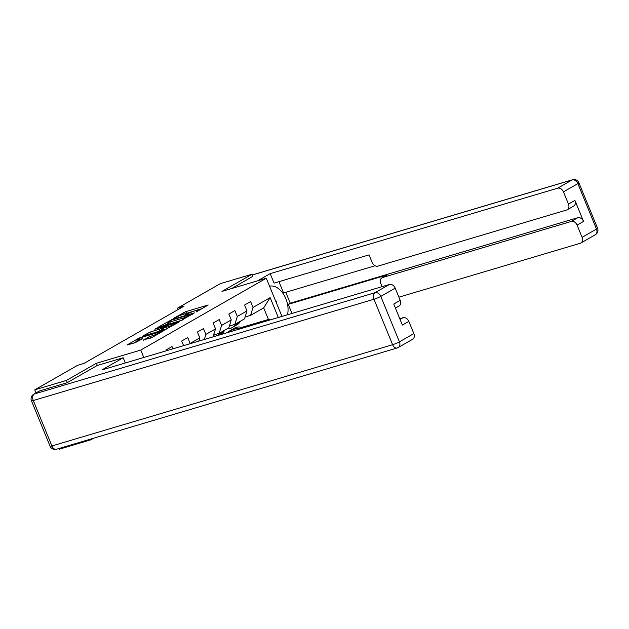 <?xml version="1.0" encoding="UTF-8"?>
<svg xmlns="http://www.w3.org/2000/svg" width="629" height="629" viewBox="0 0 629 629"><rect width="100%" height="100%" fill="white"/><g stroke="black" fill="none" stroke-linecap="round" stroke-linejoin="round"><path stroke-width="0.94" d="M196.374 311.85L208.191 304.986L185.814 311.638L173.077 318.581L176.175 317.291A5.488 0.629 -22.3 0 1 183.322 314.296L185.185 313.737A5.488 0.629 -22.3 0 1 187.096 313.47A5.488 0.629 -22.3 0 1 185.995 314.366L184.816 315.286L187.741 313.855A5.488 0.629 -22.3 0 1 194.88 310.86L196.743 310.301A5.488 0.629 -22.3 0 1 198.662 310.034A5.488 0.629 -22.3 0 1 197.561 310.93L196.374 311.85M143.459 339.959L152.226 337.348L164.24 330.39L139.033 338.064L127.019 345.022L135.204 342.687L142.767 338.606L138.411 339.809A4.584 0.527 -22.3 0 1 136.815 340.037A4.584 0.527 -22.3 0 1 139.119 338.575A4.584 0.527 -22.3 0 1 143.703 336.782L158.437 332.403A4.584 0.527 -22.3 0 1 160.033 332.183A4.584 0.527 -22.3 0 1 157.722 333.645A4.584 0.527 -22.3 0 1 153.146 335.438L148.46 337.097L143.561 340.195M97.33 365.441L96.434 363.248L66.407 380.427L34.744 389.838L36.01 392.921M96.434 363.248L140.762 350.07L266.295 278.238L281.949 316.411M252.874 276.406L251.985 274.236L221.966 291.416L266.295 278.238M251.985 274.236L220.323 283.648L177.504 308.147L178.086 309.562M34.744 389.838L77.564 365.339L83.893 363.46L183.841 306.268L177.504 308.147M180.751 320.688L194.4 312.88L172.024 319.532L157.777 327.426L180.751 320.688M179.273 321.875L165.372 329.486L142.398 336.224L149.969 332.151L161.276 328.519L164.932 326.341L154.883 329.234L156.267 328.44L179.273 321.875M143.797 357.476L140.762 350.07M166.308 350.785L165.985 350.015L172.032 346.555L172.959 348.812M183.597 345.643L181.702 341.02L187.749 337.561L190.155 343.418L199.825 337.883L197.42 332.026L203.466 328.566L205.872 334.424L215.543 328.896L213.137 323.031L219.183 319.571L221.589 325.437L231.26 319.902L228.854 314.036L234.9 310.577L237.306 316.442L246.977 310.907L244.571 305.041L250.617 301.582L253.023 307.447L270.148 297.643L278.285 317.496M199.825 337.883L198.835 341.115M215.543 328.896L212.924 336.932M205.872 334.424L204.315 339.487M213.671 334.99L219.151 333.362L228.822 327.827L231.26 319.902M221.589 325.437L219.151 333.362M229.388 326.003L234.869 324.367L244.539 318.832L246.977 310.907M237.306 316.442L234.869 324.367M264.833 321.498L268.426 319.446L270.328 319.862M241.615 327.41L268.426 319.446L263.685 307.88L250.586 315.373L245.106 317.008M253.023 307.447L250.586 315.373M270.148 297.643L263.685 307.88M90.49 439.144L90.78 439.844L59.11 449.255L58.827 448.556M66.407 380.427L67.295 382.597M90.78 439.844L93.65 438.201M231.496 329.871L230.804 328.181M202.884 308.367L185.036 313.785M168.32 323.29L164.342 325.563M191.821 314.217L172 319.917L169.004 321.388A5.488 0.629 -22.3 0 0 167.904 322.292A5.488 0.629 -22.3 0 0 169.822 322.017L183.243 318.03A5.488 0.629 -22.3 0 0 190.39 315.035L191.821 314.217L191.979 314.602M167.904 322.292L168.564 323.896A5.488 0.629 -22.3 0 0 170.483 323.628L169.822 322.017M182.19 320.145L170.483 323.628M163.147 329.431L159.703 331.058L149.191 334.298M168.462 326.655A4.584 0.527 -22.3 0 0 173.038 324.863A4.584 0.527 -22.3 0 0 175.349 323.4A4.584 0.527 -22.3 0 0 173.753 323.628L168.556 325.169L162.675 328.283L168.462 326.655L168.926 327.795M162.675 328.283L163.328 329.887L163.925 329.8L163.273 328.196M166.811 328.943L163.925 329.8M151.432 337.742L149.906 338.316M136.815 340.037L137.468 341.649A4.584 0.527 -22.3 0 0 137.531 341.696M137.24 341.075L133.584 343.167M243.093 327.961L242.527 327.733A13.366 9.993 -119.8 0 0 234.79 327.984L232.872 329.077A13.366 9.993 -119.8 0 0 232.282 329.454M235.867 330.107A13.366 9.993 -119.8 0 0 229.75 330.87A13.366 9.993 -119.8 0 0 227.753 332.521M240.42 328.755A13.366 9.993 -119.8 0 0 232.872 329.077M229.75 330.87L231.661 329.769A13.366 9.993 60.2 0 1 238.698 329.266M231.323 325.421A11.094 8.295 60.2 0 1 231.032 325.602A11.094 8.295 60.2 0 1 229.302 326.278M235.395 324.069L235.049 324.666A13.366 9.993 60.2 0 1 232.156 327.575A13.366 9.993 60.2 0 1 227.541 328.566M240.435 321.183L240.089 321.781A13.366 9.993 60.2 0 1 237.196 324.69L235.285 325.791A13.366 9.993 -119.8 0 0 238.171 322.874L238.517 322.284M237.314 322.976L236.96 323.565A13.366 9.993 60.2 0 1 234.074 326.482L232.156 327.575M234.664 326.105A13.366 9.993 -119.8 0 0 235.285 325.791M275.258 300.096L276.658 301.535L276.744 303.721M287.5 314.759A19.656 12.863 73.4 0 0 283.671 294.411A19.656 12.863 73.4 0 0 269.542 286.164M285.786 292.288L290.26 303.194L288.239 304.35L291.966 313.431M278.938 281.666L283.569 292.949L375.073 265.745M398.904 297.179L580.268 243.266A5.244 3.916 -119.8 0 0 580.897 242.998A5.244 3.916 -119.8 0 0 582.092 237.322L596.496 229.074L577.862 183.629L563.45 191.876L568.459 204.079A5.244 3.916 -119.8 0 1 567.264 209.756A5.244 3.916 -119.8 0 1 566.635 210.023L377.919 266.122A5.244 3.916 -119.8 0 1 372.148 262.427L369.05 254.887L274.063 283.121L270.179 273.646L557.679 188.189L572.083 179.941L252.3 274.999M257.662 280.801L270.179 273.646M288.239 304.35L387.032 274.983L382.597 277.523L571.313 221.424L577.76 217.736A5.244 3.916 60.2 0 1 583.539 221.424L574.906 200.392A5.244 3.916 60.2 0 1 573.711 206.068L567.264 209.756M382.597 277.523A5.244 3.916 -119.8 0 0 381.968 277.79A5.244 3.916 -119.8 0 0 380.773 283.467L382.078 286.651M582.092 237.322L577.084 225.111A5.244 3.916 -119.8 0 0 571.313 221.424M563.45 191.876A5.244 3.916 -119.8 0 0 557.679 188.189M252.842 276.328L231.7 288.522M290.26 303.194L577.76 217.736M381.968 277.79L386.403 275.25A5.244 3.916 60.2 0 1 387.032 274.983M39.761 390.868L34.328 393.974A5.244 3.916 -119.8 0 0 33.699 394.249L39.14 391.136A5.244 3.916 60.2 0 1 39.761 390.868L66.996 382.77L97.22 365.473L123.182 357.759L125.32 362.964M123.182 357.759L101.922 369.923L389.43 284.465A5.244 3.916 60.2 0 1 395.201 288.153L400.209 300.355A5.244 3.916 60.2 0 1 399.014 306.032L395.421 308.092M400.068 319.422L403.063 317.708A5.244 3.916 60.2 0 1 408.834 321.395L413.843 333.598A5.244 3.916 60.2 0 1 412.648 339.275L398.236 347.522A5.244 3.916 -119.8 0 0 399.439 341.846L413.843 333.598M400.209 300.355L393.762 304.043L402.387 325.083L408.834 321.395M403.063 317.708L399.769 318.683M215.605 334.416A11.094 8.295 60.2 0 1 215.315 334.597A11.094 8.295 60.2 0 1 213.585 335.273M219.678 333.063L219.332 333.661A13.366 9.993 60.2 0 1 217.948 335.438M224.718 330.178L224.372 330.775A13.366 9.993 60.2 0 1 221.479 333.684L219.568 334.777A13.366 9.993 -119.8 0 0 222.454 331.868L222.8 331.279M221.597 331.97L221.243 332.56A13.366 9.993 60.2 0 1 218.845 335.171M218.947 335.1A13.366 9.993 -119.8 0 0 219.568 334.777M184.187 314.036L183.582 312.574M186.475 313.242L185.814 311.638M183.77 319.304L183.243 318.03M148.334 334.549L147.736 333.087M150.63 333.755L149.969 332.151M159.703 331.058L159.043 329.454M161.936 330.123L161.276 328.519M149.057 338.567L148.46 337.097M151.345 337.773L150.693 336.161M153.61 336.562L153.146 335.438M138.867 340.926L138.411 339.809M139.221 338.528L139.033 338.064M141.446 337.576L141.266 337.128M241.096 328.558L242.527 327.733M236.96 323.565L235.049 324.666M240.089 321.781L238.171 322.874M568.459 204.079L574.906 200.392M583.539 221.424L577.084 225.111M596.496 229.074A5.244 3.916 60.2 0 1 595.301 234.751A5.244 5.244 0 0 0 597.55 228.217A5.244 0.605 157.7 0 1 596.496 229.074M577.862 183.629A5.244 0.605 -22.3 0 0 578.908 182.772A5.244 5.244 0 0 0 572.571 179.737A5.244 3.428 -106.6 0 0 572.083 179.941A5.244 3.916 60.2 0 1 577.862 183.629M33.699 394.249A5.244 5.244 0 0 0 31.45 400.783A5.244 0.605 157.7 0 0 33.274 400.524A5.244 3.428 -106.6 0 1 34.328 393.974L375.018 292.705A5.244 3.428 -106.6 0 0 373.972 299.255L33.274 400.524L51.916 445.969L392.614 344.7L373.972 299.255A5.244 0.605 -22.3 0 0 380.797 296.393L399.439 341.846A5.244 0.605 157.7 0 1 392.614 344.7A5.244 3.428 -106.6 0 0 397.127 347.994A5.244 5.244 0 0 0 398.236 347.522A5.244 3.916 -119.8 0 1 397.614 347.79A5.244 3.428 -106.6 0 1 397.127 347.994L56.429 449.263A5.244 3.428 -106.6 0 1 51.916 445.969A5.244 0.605 -22.3 0 1 50.092 446.228A5.244 5.244 0 0 0 56.429 449.263M395.201 288.153L380.797 296.393A5.244 3.916 -119.8 0 0 375.018 292.705L389.43 284.465M221.243 332.56L219.332 333.661M224.372 330.775L222.454 331.868M198.906 310.64L198.662 310.034M187.348 314.075L187.096 313.47M192.246 314.453L192.065 314.02M165.12 326.797L164.932 326.341M175.593 323.982L175.349 323.4M160.269 332.749L160.033 332.183M580.897 242.998L595.301 234.751M597.55 228.217L578.908 182.772M252.276 274.936L572.571 179.737M31.45 400.783L50.092 446.228"/></g></svg>
